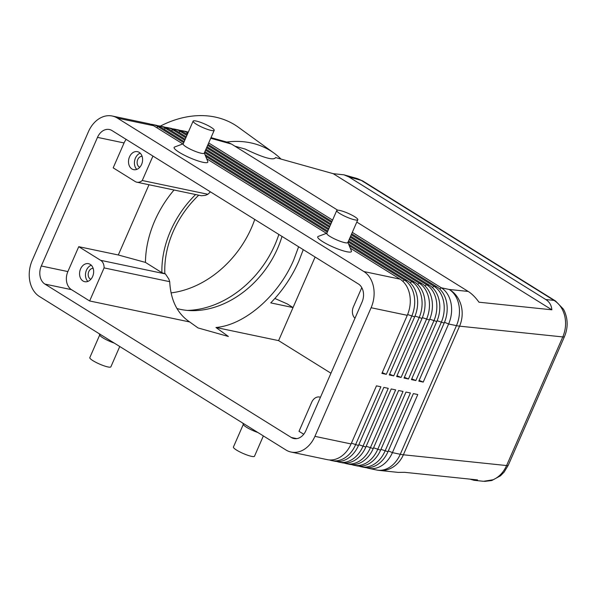 <?xml version="1.0" encoding="UTF-8"?>
<svg xmlns="http://www.w3.org/2000/svg" width="597" height="597" viewBox="0 0 597 597"><rect width="100%" height="100%" fill="white"/><g stroke="black" fill="none" stroke-linecap="round" stroke-linejoin="round"><path stroke-width="0.9" d="M176.943 308.537A87.363 67.342 126 0 0 277.627 248.337A87.363 67.342 126 0 0 282 236.419M234.897 146.175L245.173 149.056C263.583 157.884 273.732 160.727 275.62 157.571L333.223 173.682L343.917 174.817L357.275 178.555L361.252 180.376A11.492 7.268 -58.1 0 1 362.775 180.981A11.492 7.268 -58.1 0 1 362.797 180.988L555.568 301.015A11.492 7.268 121.9 0 0 555.538 301A11.492 7.268 121.9 0 0 554.023 300.395C559.359 303.701 562.926 308.873 564.725 315.917C566.329 323.044 565.68 330.051 562.784 336.932L506.592 465.556C503.525 472.331 499.04 477.063 493.152 479.749L483.533 481.301L474.04 480.309L470.04 479.145M343.917 174.817L348.812 176.899L545.792 299.537C549.464 301.888 551.486 305.306 551.852 309.806L478.973 302.201C475.518 297.381 471.928 293.791 468.212 291.44L356.797 222.077M337.708 210.189L231.539 144.086L227.703 142.302L211.01 137.631M419.139 380.379L423.228 382.087L448.608 323.999L456.459 325.649L400.266 454.272A27.589 4.806 -156.4 0 0 401.915 454.578A27.589 4.806 -156.4 0 0 403.371 454.78L459.563 326.156L562.784 336.932A11.492 2 23.6 0 0 564.471 336.611L508.271 465.235A11.492 2 -156.4 0 1 506.592 465.556L403.371 454.78A27.589 23.828 96 0 1 389.46 468.929A27.589 23.828 96 0 1 379.259 470.414L398.199 472.391L404.654 472.317L477.533 479.921L474.04 480.309M329.522 459.959A27.589 20.82 -78.1 0 0 331.701 460.578A27.589 20.82 -78.1 0 0 342.506 459.168A27.589 20.82 -78.1 0 0 355.506 444.877L380.886 386.789L376.461 385.856L351.081 443.944A27.589 20.82 101.9 0 1 338.074 458.242A27.589 20.82 101.9 0 1 327.275 459.653L291.105 452.056A27.589 20.82 101.9 0 1 285.896 449.951L39.492 296.537A27.589 20.82 101.9 0 1 29.85 281.254A27.589 20.82 101.9 0 1 32.231 260.344L88.423 131.721A27.589 20.82 101.9 0 1 101.423 117.43A27.589 20.82 101.9 0 1 112.229 116.019A27.589 20.82 101.9 0 1 117.437 118.124L153.601 125.713L182.854 143.929M351.081 443.944L314.917 436.355A27.589 20.82 101.9 0 1 301.91 450.645A27.589 20.82 101.9 0 1 291.105 452.056M336.902 461.503A27.589 20.82 -78.1 0 0 339.081 462.13A27.589 20.82 -78.1 0 0 349.887 460.72A27.589 20.82 -78.1 0 0 362.894 446.422L388.266 388.334L383.841 387.408L358.461 445.496A27.589 20.82 101.9 0 1 345.462 459.787A27.589 20.82 101.9 0 1 334.656 461.197L331.701 460.578M344.282 463.056A27.589 20.82 -78.1 0 0 346.461 463.682A27.589 20.82 -78.1 0 0 357.267 462.272A27.589 20.82 -78.1 0 0 370.274 447.974L395.647 389.886L391.222 388.953L365.842 447.041A27.589 20.82 101.9 0 1 352.842 461.339A27.589 20.82 101.9 0 1 342.036 462.75L339.081 462.13M351.663 464.608A27.589 20.82 -78.1 0 0 353.842 465.227A27.589 20.82 -78.1 0 0 364.648 463.817A27.589 20.82 -78.1 0 0 377.655 449.526L403.027 391.438L398.602 390.505L373.222 448.593A27.589 20.82 101.9 0 1 360.222 462.891A27.589 20.82 101.9 0 1 349.417 464.302L346.461 463.682M359.043 466.153A27.589 20.82 -78.1 0 0 361.222 466.779A27.589 20.82 -78.1 0 0 372.028 465.369A27.589 20.82 -78.1 0 0 385.035 451.071L410.408 392.983L405.982 392.057L380.602 450.145A27.589 20.82 101.9 0 1 367.603 464.436A27.589 20.82 101.9 0 1 356.797 465.847L353.842 465.227M366.424 467.705A27.589 20.82 -78.1 0 0 368.603 468.332A27.589 20.82 -78.1 0 0 379.408 466.921A27.589 20.82 -78.1 0 0 392.416 452.623L417.788 394.535L413.363 393.602L387.983 451.69A27.589 20.82 101.9 0 1 374.983 465.988A27.589 20.82 101.9 0 1 364.177 467.399L361.222 466.779M350.282 248.165L400.012 279.135A27.589 20.82 101.9 0 1 409.654 294.411A27.589 20.82 101.9 0 1 407.273 315.32L381.901 373.409L386.326 374.341L411.706 316.253A27.589 20.82 -78.1 0 0 414.079 295.343A27.589 20.82 -78.1 0 0 404.438 280.06L349.275 245.718M183.734 142.646L158.033 126.646A27.589 20.82 -78.1 0 0 152.825 124.542A27.589 20.82 -78.1 0 0 150.578 124.236M112.229 116.019L148.399 123.609A27.589 20.82 101.9 0 1 153.601 125.713M400.012 279.135L363.849 271.538A27.589 20.82 101.9 0 1 373.491 286.821A27.589 20.82 101.9 0 1 371.11 307.731L407.273 315.32M187.913 133.071L187.555 132.847A27.589 20.82 -78.1 0 0 182.346 130.736A27.589 20.82 -78.1 0 0 180.1 130.43M182.346 130.736L185.301 131.355A27.589 20.82 101.9 0 1 188.256 132.288M188.353 132.064A27.589 20.82 -78.1 0 0 187.48 131.982M186.868 135.459L180.175 131.295A27.589 20.82 -78.1 0 0 174.966 129.191A27.589 20.82 -78.1 0 0 172.72 128.885M174.966 129.191L177.921 129.81A27.589 20.82 101.9 0 1 183.13 131.915L187.286 134.504M185.824 137.855L172.794 129.743A27.589 20.82 -78.1 0 0 167.585 127.639A27.589 20.82 -78.1 0 0 165.339 127.333M167.585 127.639L170.541 128.258A27.589 20.82 101.9 0 1 175.749 130.362L186.242 136.9M184.779 140.25L165.414 128.198A27.589 20.82 -78.1 0 0 160.205 126.086A27.589 20.82 -78.1 0 0 157.959 125.788M160.205 126.086L163.16 126.713A27.589 20.82 101.9 0 1 168.361 128.818L185.197 139.295M152.825 124.542L155.78 125.161A27.589 20.82 101.9 0 1 160.981 127.265L184.152 141.69M351.67 233.808L436.914 286.881A27.589 20.82 101.9 0 1 446.556 302.157A27.589 20.82 101.9 0 1 444.175 323.067L418.803 381.155L423.228 382.087M411.758 378.826L415.848 380.535L441.228 322.447A27.589 20.82 -78.1 0 0 443.601 301.537A27.589 20.82 -78.1 0 0 433.959 286.262L351.252 234.763M444.511 322.283L448.608 323.999A27.589 20.82 -78.1 0 0 450.981 303.089A27.589 20.82 -78.1 0 0 441.34 287.814L352.297 232.367M350.626 236.203L429.534 285.329A27.589 20.82 101.9 0 1 439.176 300.612A27.589 20.82 101.9 0 1 436.795 321.522L411.423 379.61L415.848 380.535M404.378 377.274L408.467 378.991L433.847 320.902A27.589 20.82 -78.1 0 0 436.22 299.993A27.589 20.82 -78.1 0 0 426.579 284.709L350.208 237.158M349.581 238.599L422.154 283.784A27.589 20.82 101.9 0 1 431.795 299.06A27.589 20.82 101.9 0 1 429.415 319.97L404.042 378.058L408.467 378.991M396.998 375.729L401.087 377.438L426.467 319.35A27.589 20.82 -78.1 0 0 428.84 298.44A27.589 20.82 -78.1 0 0 419.198 283.165L349.163 239.554M348.529 240.987L414.773 282.232A27.589 20.82 101.9 0 1 424.415 297.507A27.589 20.82 101.9 0 1 422.034 318.425L396.662 376.506L401.087 377.438M348.603 244.076L407.393 280.68A27.589 20.82 101.9 0 1 417.034 295.963A27.589 20.82 101.9 0 1 414.654 316.873L389.281 374.961L393.707 375.886L419.087 317.798A27.589 20.82 -78.1 0 0 421.46 296.888A27.589 20.82 -78.1 0 0 411.818 281.612L348.111 241.949M303.731 434.258L299.015 431.318L311.701 402.274A9.194 6.94 101.9 0 1 316.037 397.512A9.194 6.94 101.9 0 1 319.634 397.042A9.194 6.94 101.9 0 1 320.447 397.281M354.969 318.268A9.194 6.94 101.9 0 1 352.603 313.813A9.194 6.94 101.9 0 1 353.394 306.843L361.782 287.635M93.147 268.329A5.657 4.269 -78.1 0 0 88.796 271.613A5.657 4.269 -78.1 0 0 90.841 279.306M91.266 265.202A9.194 6.94 -78.1 0 0 86.468 270.157A9.194 6.94 -78.1 0 0 87.863 281.411M92.654 276.448A9.194 6.94 101.9 0 1 84.722 281.687A9.194 6.94 101.9 0 1 80.565 268.919A9.194 6.94 101.9 0 1 88.498 263.687A9.194 6.94 101.9 0 1 92.654 276.448M142.086 156.302A5.657 4.269 -78.1 0 0 137.743 159.586A5.657 4.269 -78.1 0 0 139.788 167.279M140.205 153.175A9.194 6.94 -78.1 0 0 135.415 158.138A9.194 6.94 -78.1 0 0 136.803 169.384M141.601 164.421A9.194 6.94 101.9 0 1 133.661 169.66A9.194 6.94 101.9 0 1 129.504 156.892A9.194 6.94 101.9 0 1 137.444 151.66A9.194 6.94 101.9 0 1 141.601 164.421M242.8 423.116L243.412 424.616A11.492 2 23.6 0 0 246.546 427.273A11.492 2 23.6 0 0 257.889 432.512M243.322 424.385L233.42 447.041A11.492 2 23.6 0 0 236.576 450.093A11.492 2 23.6 0 0 247.68 455.25A11.492 2 23.6 0 0 254.486 456.25L263.367 435.922M114.281 343.096A11.492 2 -156.4 0 1 102.93 337.857A11.492 2 -156.4 0 1 99.803 335.201L99.184 333.701M119.758 346.506L110.878 366.834A11.492 2 -156.4 0 1 104.072 365.842A11.492 2 -156.4 0 1 92.96 360.678A11.492 2 -156.4 0 1 89.811 357.625L99.781 334.805M336.745 210.54L326.775 233.36A11.492 2 23.6 0 0 329.925 236.412A11.492 2 23.6 0 0 341.036 241.576A11.492 2 23.6 0 0 347.842 242.569L357.812 219.748A11.492 2 23.6 0 0 354.663 216.696A11.492 2 23.6 0 0 343.551 211.532A11.492 2 23.6 0 0 336.745 210.54A11.492 2 23.6 0 0 339.894 213.592A11.492 2 23.6 0 0 351.006 218.756A11.492 2 23.6 0 0 357.812 219.748M347.82 242.166L351.402 250.919A18.395 3.201 -156.4 0 1 341.939 250.419A18.395 3.201 -156.4 0 1 322.783 241.71A18.395 3.201 -156.4 0 1 318.231 236.419L327.081 233.114M214.204 130.333L204.234 153.153A11.492 2 -156.4 0 1 197.428 152.16A11.492 2 -156.4 0 1 186.316 146.996A11.492 2 -156.4 0 1 183.16 143.944L193.13 121.124A11.492 2 -156.4 0 1 199.935 122.116A11.492 2 -156.4 0 1 211.047 127.28A11.492 2 -156.4 0 1 214.204 130.333A11.492 2 -156.4 0 1 207.398 129.34A11.492 2 -156.4 0 1 196.286 124.176A11.492 2 -156.4 0 1 193.13 121.124M204.301 152.989L207.793 161.503A18.395 3.201 -156.4 0 1 198.323 161.011A18.395 3.201 -156.4 0 1 179.167 152.295A18.395 3.201 -156.4 0 1 174.615 147.004L183.234 143.78M274.881 298.478L287.254 303.918L293.03 307.567L315.112 257.031M145.437 262.404L118.303 254.986L78.744 246.68L67.871 271.575A13.791 10.41 -78.1 0 0 71.498 289.664L89.64 300.963L104.087 267.896L169.705 281.68L168.832 279.053L165.414 273.919L161.891 272.68L145.437 262.404C145.623 248.591 148.728 234.733 154.75 220.823C159.645 209.681 166.07 199.405 174.025 190.003M165.414 273.919L100.662 260.322A9.194 6.94 101.9 0 1 103.878 265.419A9.194 6.94 101.9 0 1 104.087 267.896M171.078 292.888A91.96 70.879 126 0 0 251.479 227.823A91.96 70.879 126 0 0 254.747 219.45M187.294 310.41A91.96 70.879 126 0 0 274.911 244.822A91.96 70.879 126 0 0 278.844 234.449M195.622 194.532A90.751 69.946 126 0 0 170.585 230.86A90.751 69.946 126 0 0 161.891 272.68M303.261 249.65L298.881 261.09C291.94 276.792 282.56 290.724 270.747 302.888L293.03 307.567L278.59 340.626L215.965 327.484C244.591 325.141 278.486 295.724 293.702 260.001L298.619 246.762M210.442 191.861L207.89 194.279L142.265 180.503L152.944 156.063M142.265 180.503A9.194 6.94 101.9 0 1 140.444 181.719A9.194 6.94 101.9 0 1 136.84 182.197L201.398 195.749L205.398 195.361L207.89 194.279M198.741 195.189A87.363 67.342 126 0 0 173.167 231.584A87.363 67.342 126 0 0 164.847 273.508M136.84 182.197A9.194 6.94 101.9 0 1 135.109 181.488L113.184 167.847L124.064 142.952A13.791 10.41 -78.1 0 1 126.176 139.392M169.705 281.68C170.66 299.254 176.645 312.209 187.667 320.522L198.055 327.94L228.345 336.462L215.965 327.484M89.64 300.963L189.868 321.999M111.997 130.571L358.409 283.985A13.791 10.41 101.9 0 1 362.036 302.082L305.843 430.706A13.791 10.41 101.9 0 1 293.94 438.556A13.791 10.41 101.9 0 1 291.336 437.504L44.932 284.09A13.791 10.41 101.9 0 1 41.297 265.993L97.49 137.37A13.791 10.41 101.9 0 1 109.393 129.519A13.791 10.41 101.9 0 1 111.997 130.571M281.015 159.078A98.863 76.2 126 0 0 273.963 153.063A98.863 76.2 126 0 0 226.733 142.026M273.963 153.063L238.39 127.258A98.863 76.2 126 0 0 160.332 126.116M100.662 260.322L78.744 246.68M330.954 373.229L278.59 340.626M118.303 254.986L148.989 184.742M208.062 144.392L331.947 221.524M332.574 220.092L208.689 142.952M207.01 146.787L330.902 223.92M331.529 222.487L207.637 145.347M205.965 149.183L329.857 226.315M330.484 224.875L206.592 147.743M204.92 151.578L328.805 228.711M329.432 227.27L205.547 150.138M204.987 154.668L327.76 231.106M314.917 436.355L371.11 307.731M328.387 229.666L204.502 152.534M389.617 374.177L393.707 375.886M327.343 232.061L205.659 156.302M206.666 158.757L326.462 233.345M363.849 271.538L117.437 118.124M382.237 372.625L386.326 374.341M551.852 309.806L333.223 173.682M348.812 176.899L361.252 180.376L554.023 300.395L545.792 299.537M468.212 291.44L449.19 289.455A27.589 23.828 96 0 1 461.033 305.097A27.589 23.828 96 0 1 459.563 326.156A27.589 4.806 23.6 0 1 458.108 325.955A27.589 4.806 23.6 0 1 456.459 325.649A27.589 20.82 -78.1 0 0 458.832 304.739A27.589 20.82 -78.1 0 0 449.19 289.455L441.34 287.814L439.698 289.03M210.734 138.265L231.539 144.086M368.603 468.332L376.453 469.973A27.589 20.82 -78.1 0 0 387.259 468.563A27.589 20.82 -78.1 0 0 400.266 454.272L392.416 452.623L388.326 450.914M407.609 314.537L414.654 316.873M156.69 127.639L158.033 126.646L160.981 127.265M186.212 133.84L187.973 132.93M178.831 132.288L180.175 131.295L183.13 131.915M171.451 130.736L172.794 129.743L175.749 130.362M164.071 129.191L165.414 128.198L168.361 128.818M436.914 286.881L433.959 286.262L432.318 287.478M429.534 285.329L426.579 284.709L424.937 285.933M422.154 283.784L419.198 283.165L417.557 284.381M414.773 282.232L411.818 281.612L410.176 282.829M414.99 316.089L422.034 318.425M407.393 280.68L404.438 280.06L402.796 281.284M422.37 317.634L429.415 319.97M429.75 319.186L436.795 321.522M437.131 320.738L444.175 323.067M44.932 284.09L71.498 289.664M291.336 437.504L296.746 438.638M97.49 137.37L124.064 142.952M41.297 265.993L67.871 271.575M358.461 445.496L351.424 443.161M365.842 447.041L358.804 444.713M373.222 448.593L366.185 446.265M380.602 450.145L373.565 447.81M387.983 451.69L380.946 449.362M555.531 301L563.232 308.947C564.419 310.649 565.516 313.485 566.508 317.44C567.799 323.984 567.12 330.372 564.463 336.604A11.492 2 23.6 0 0 564.486 336.559M319.634 397.042L320.477 397.214M362.767 180.981L357.275 178.563M508.248 465.287L504.114 472.108L500.495 475.802L491.734 480.548L484.652 481.383M376.453 469.973A27.589 27.589 0 0 0 379.259 470.414"/></g></svg>
